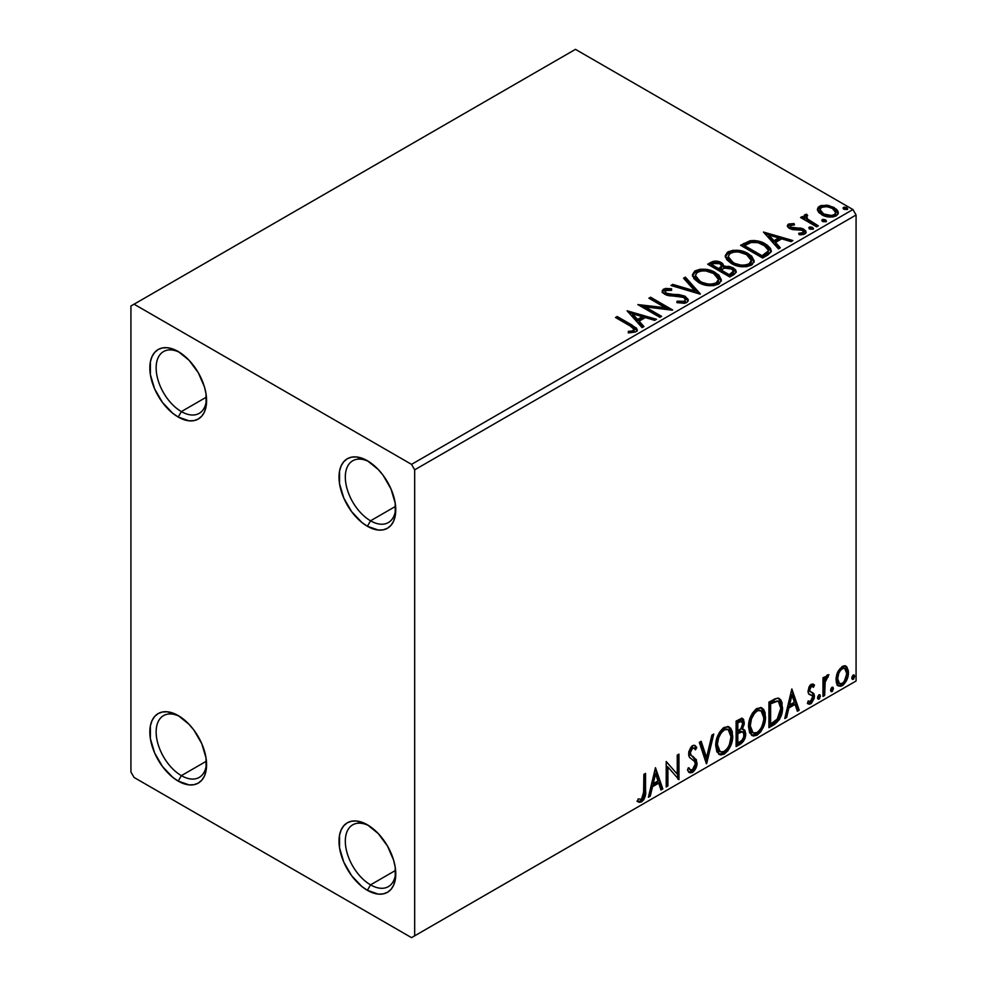 <?xml version="1.0" encoding="UTF-8"?>
<svg xmlns="http://www.w3.org/2000/svg" width="987" height="987" viewBox="0 0 987 987"><rect width="100%" height="100%" fill="white"/><g stroke="black" fill="none" stroke-linecap="round" stroke-linejoin="round"><path stroke-width="1.48" d="M370.544 520.803A35.668 20.591 -120 0 0 395.713 507.984A35.668 20.591 60 0 1 388.372 522.567A35.668 20.591 60 0 1 370.544 520.803L395.602 506.331L370.544 520.803A35.668 20.591 60 0 1 347.239 489.367A35.668 20.591 60 0 1 352.704 460.781A35.668 20.591 60 0 1 369.015 461.719A35.668 20.591 -120 0 0 345.327 478.004A35.668 20.591 -120 0 0 370.544 520.803L367.386 526.268L370.544 520.803M367.386 460.732L367.386 460.732A40.134 23.17 60 0 1 395.762 509.884A40.134 23.17 60 0 1 367.386 526.268L361.847 522.431L351.619 511.636L343.797 498.077L339.553 483.827L339.553 471.033L341.169 465.827L343.797 461.669L347.325 458.745L351.619 457.154L356.529 456.956L367.386 460.732L378.243 469.491L383.153 475.352L390.975 488.91L395.219 503.173L395.219 515.954L393.603 521.173L390.975 525.318L387.447 528.255L383.153 529.846L378.243 530.044L367.386 526.268A40.134 23.17 60 0 1 339.01 477.116A40.134 23.17 60 0 1 367.386 460.732L367.386 460.732M181.374 411.591A35.668 20.591 -120 0 0 206.542 398.76A35.668 20.591 60 0 1 199.201 413.356A35.668 20.591 60 0 1 181.374 411.591L206.431 397.119L181.374 411.591A35.668 20.591 60 0 1 158.068 380.155A35.668 20.591 60 0 1 163.534 351.569A35.668 20.591 60 0 1 179.844 352.507A35.668 20.591 -120 0 0 156.156 368.793A35.668 20.591 -120 0 0 181.374 411.591L178.215 417.045L181.374 411.591M178.215 351.52L178.215 351.52A40.134 23.17 60 0 1 206.591 400.66A40.134 23.17 60 0 1 178.215 417.045L172.676 413.22L162.448 402.425L154.626 388.866L150.382 374.604L150.382 361.822L151.998 356.603L154.626 352.458L158.154 349.534L162.448 347.93L167.358 347.745L172.676 348.954L178.215 351.52L189.072 360.28L198.276 372.691L204.432 386.879L206.049 393.961L206.049 406.743L204.432 411.949L201.804 416.107L198.276 419.031L193.983 420.622L189.072 420.82L178.215 417.045A40.134 23.17 60 0 1 149.839 367.904A40.134 23.17 60 0 1 178.215 351.52L178.215 351.52M181.374 775.646A35.668 20.591 -120 0 0 206.542 762.828A35.668 20.591 60 0 1 199.201 777.411A35.668 20.591 60 0 1 181.374 775.646L206.431 761.174L181.374 775.646A35.668 20.591 60 0 1 158.068 744.21A35.668 20.591 60 0 1 163.534 715.624A35.668 20.591 60 0 1 179.844 716.562A35.668 20.591 -120 0 0 156.156 732.847A35.668 20.591 -120 0 0 181.374 775.646L178.215 781.112L181.374 775.646M178.215 715.575L178.215 715.575A40.134 23.17 60 0 1 206.591 764.728A40.134 23.17 60 0 1 178.215 781.112L172.676 777.275L162.448 766.48L154.626 752.921L150.382 738.671L150.382 725.877L151.998 720.67L154.626 716.513L158.154 713.589L162.448 711.997L167.358 711.8L178.215 715.575L189.072 724.335L193.983 730.195L201.804 743.754L206.049 758.016L206.049 770.798L204.432 776.016L201.804 780.162L198.276 783.098L193.983 784.69L189.072 784.887L178.215 781.112A40.134 23.17 60 0 1 149.839 731.959A40.134 23.17 60 0 1 178.215 715.575L178.215 715.575M370.544 884.858A35.668 20.591 -120 0 0 395.713 872.039A35.668 20.591 60 0 1 388.372 886.634A35.668 20.591 60 0 1 370.544 884.858L395.602 870.386L370.544 884.858A35.668 20.591 60 0 1 347.239 853.434A35.668 20.591 60 0 1 352.704 824.848A35.668 20.591 60 0 1 369.015 825.786A35.668 20.591 -120 0 0 345.327 842.059A35.668 20.591 -120 0 0 370.544 884.858L367.386 890.323L370.544 884.858M367.386 824.787L367.386 824.787A40.134 23.17 60 0 1 395.762 873.939A40.134 23.17 60 0 1 367.386 890.323L361.847 886.499L351.619 875.703L343.797 862.144L339.553 847.882L339.553 835.101L341.169 829.882L343.797 825.737L347.325 822.8L351.619 821.209L356.529 821.011L367.386 824.787L378.243 833.559L387.447 845.97L393.603 860.158L395.219 867.228L395.219 880.022L393.603 885.228L390.975 889.386L387.447 892.31L383.153 893.901L378.243 894.099L367.386 890.323A40.134 23.17 60 0 1 339.01 841.171A40.134 23.17 60 0 1 367.386 824.787L367.386 824.787M130.926 306.007L130.926 772.007L134.072 777.46L411.53 937.65L856.074 680.993L414.676 935.824L414.676 469.837L856.074 214.993L856.074 680.993L856.074 214.993L852.928 209.54L411.53 464.371L134.072 304.193L575.47 49.35L852.928 209.54L575.47 49.35L130.926 306.007L130.926 772.007L134.072 777.46L411.53 937.65L414.676 935.824L414.676 469.837L411.53 464.371L134.072 304.193L130.926 306.007M817.594 210.428L819.062 212.736L823.183 215.462L832.695 217.017L836.199 215.882L838.16 213.858L838.062 211.526L836.606 209.343L828.784 205.469L821.048 205.555L818.309 207.134L817.384 209.306L821.665 214.685C826.193 217.35 831.042 217.745 836.199 215.882L838.345 212.859L834.114 207.492L826.724 205.136L819.494 206.246L817.594 210.428L817.384 209.293M816.668 226.825L818.359 225.85L806.848 218.583L806.034 216.807L807.65 215.697L806.749 214.241L804.158 215.4L804.615 217.905L802.234 216.535L800.543 217.51L816.668 226.825L818.359 225.85L807.674 219.373L806.613 215.968L807.65 215.697L806.749 214.241L804.911 214.672L803.973 216.116L804.615 217.905L802.234 216.535L800.543 217.51L816.668 226.825M790.575 226.677L791.105 228.885L790.575 225.221L794.449 224.95L794.066 223.58L794.066 224.913L794.066 223.58L787.848 224.617L787.441 226.381L788.786 227.997L792.524 229.576L799.988 229.539L802.962 230.822L803.11 232.624L798.68 233.29L799.199 234.709L803.652 234.474L806.009 232.809L805.713 230.847L802.394 228.54L790.76 227.195L790.254 225.468L794.449 224.95L794.066 223.58L788.761 224L788.49 225.604L791.389 224.937M767.75 255.065L771.229 251.71L770.65 248.588L767.294 245.158L760.706 241.803L754.216 240.495L749.947 240.779L740.558 245.282L762.618 258.026L767.75 255.065L771.353 250.821L765.443 243.974C761.174 241.21 756.005 240.149 749.947 240.779L740.558 245.282L762.618 258.026L767.75 255.065M716.167 262.517L710.85 263.887C714.378 262.048 717.894 262.123 721.411 264.109L721.411 262.653C717.894 260.667 714.378 260.593 710.85 262.431L710.85 263.887L708.987 264.96L710.85 263.887L710.85 262.431L707.728 264.232L729.8 276.977L736.129 272.424L735.759 270.13L733.156 267.81L728.924 266.342L724.026 266.564L722.62 263.48L717.623 261.259L713.231 261.37L707.728 264.232L729.8 276.977L734.217 274.435L736.253 271.721L733.156 267.81L724.1 265.984M700.091 294.126L685.373 277.137L683.535 278.211L694.91 290.968L672.801 284.404L670.95 285.477L700.375 293.966L685.373 277.137L683.535 278.211L694.91 290.968L672.801 284.404L670.95 285.477L700.091 294.126M661.611 316.346L645.19 306.871L672.64 309.98L650.581 297.235L648.878 298.21L665.337 307.722L637.849 304.588L659.908 317.333L661.611 316.346L645.19 306.871L672.258 310.202L650.581 297.235L648.878 298.21L665.337 307.722L637.849 304.588L659.908 317.333L661.611 316.346M630.175 325.969L633.383 328.042L634.222 329.732L632.84 330.892L628.238 331.373L629.077 332.841L635.788 331.903L637.269 330.139L636.541 328.19L617.183 316.506L615.493 317.493L630.175 325.969L634.246 329.485L632.075 331.077L628.238 331.373L629.077 332.841L635.788 331.903L637.294 329.88L632.087 325.118L617.183 316.506L615.493 317.493L630.175 325.969M627.09 310.794L642.093 327.622L643.931 326.549L639.132 321.157L645.325 317.58L654.665 320.356L656.515 319.282L627.09 310.794L642.093 327.622L643.931 326.549L639.132 321.157L645.325 317.58L654.665 320.356L656.515 319.282L627.09 310.794M686.656 302.54L688.099 301.06L688.124 299.369L684.805 296.112L678.908 294.595L669.198 294.225L665.522 292.658L665.583 290.548L671.604 290.326L671.567 288.772L665.361 288.438L662.351 290.351L663.227 293.164L666.731 295.199L683.621 297.358L685.36 299.271L684.583 301.097L682.622 301.788L677.131 301.171L676.872 302.614L684.447 303.305L686.656 302.54L688.26 300.233L685.348 296.396L666.385 293.287L664.991 291.535L665.818 290.4L671.604 290.326L671.567 288.772L663.572 289.08L662.191 291.14L664.782 294.323L669.013 295.767L680.894 296.433L683.621 297.358L685.41 299.666L684.275 301.306L677.131 301.171L676.872 302.614L686.656 302.54M698.488 282.43L705.409 285.12L713.65 285.675L719.437 283.54L721.3 279.716L718.832 275.102L713.256 271.474L705.693 269.34L700.067 269.266L694.7 271.129L692.455 274.596L693.91 278.642L698.488 282.43C704.693 286.094 711.368 286.674 718.511 284.145L721.324 280.074L715.365 272.56C709.11 268.822 702.374 268.242 695.181 270.833L692.442 274.929L698.488 282.43M731.318 263.48L738.227 266.169L746.48 266.724L752.254 264.59L754.13 260.765L751.662 256.151L747.159 253.054L741.212 250.871L732.885 250.316L727.518 252.178L725.272 255.645L726.74 259.692L731.318 263.48C737.523 267.144 744.186 267.724 751.329 265.195L754.142 261.123L748.183 253.61C741.928 249.871 735.204 249.292 727.999 251.882L725.26 255.978L731.318 263.48M763.469 232.056L778.472 248.884L780.31 247.811L775.511 242.42L781.704 238.842L791.056 241.618L792.894 240.544L763.469 232.056L778.472 248.884L780.31 247.811L775.511 242.42L781.704 238.842L791.056 241.618L792.894 240.544L763.469 232.056M809.229 228.663L809.303 227.158L810.08 229.206L813.424 228.824L812.56 227.392L810.093 226.899L808.871 227.602L809.735 229.033L812.992 229.28L813.473 228.589M822.245 221.15L822.319 219.645L823.096 221.693L826.44 221.31L825.576 219.879L823.109 219.385L821.887 220.089L822.751 221.52L826.008 221.767L826.489 221.076M843.466 208.899L843.54 207.381L844.317 209.441L847.66 209.059L846.797 207.628L844.329 207.134L843.108 207.838L843.971 209.269L847.228 209.515L847.71 208.825M845.23 665.806L846.784 666.83L842.219 666.398L837.63 672.135L836.075 677.896L836.347 682.77L838.185 685.817L840.788 686.286L843.638 684.645L846.92 679.698L848.24 675.096L848.351 670.802L846.784 666.83L844.847 665.731L842.219 666.398L837.63 672.135L835.989 679.685L838.518 686.039L842.219 685.681C846.402 682.153 848.475 677.761 848.438 672.505L845.896 666.089M822.973 696.464L824.663 695.49L825.206 681.252L828.907 674.726L826.612 675.7L824.663 679.599L824.663 676.86L822.973 677.835L822.973 696.464L824.663 695.49L824.935 682.683L828.907 674.726L827.624 674.824L824.663 679.599L824.663 676.86L822.973 677.835L822.973 696.464M812.017 686.286L810.056 685.805L813.485 687.236L814.485 685.064L812.906 684.04L814.485 685.064L811.203 684.312L809.796 685.558L808.008 691.776L808.921 694.12L812.387 695.847L812.659 698.512L810.709 701.584L808.378 700.967L807.415 703.25L809.34 704.237L811.314 703.497L814.275 698.29L813.93 693.75L810.426 691.801L809.673 689.987L810.944 686.804L812.005 686.335L813.485 687.236L814.485 685.064L813.091 684.102L811.203 684.312L807.971 691.06L808.513 693.614L812.387 695.847L812.782 697.39L810.709 701.584L808.378 700.967L807.415 703.25L808.143 703.941M774.055 724.705L779.446 719.523L782.099 712.096L782.025 702.769L780.791 699.869L778.2 698.167L774.943 698.87L768.922 702.176L768.922 727.666L774.055 724.705L772.796 723.977L768.922 726.21L772.796 723.977L774.055 724.705C779.94 720.374 782.765 714.613 782.506 707.408L779.422 698.599L777.522 698.142L768.922 702.176L768.922 727.666L774.055 724.705M736.105 746.616L743.495 741.212L745.728 733.822L744.889 730.392L742.249 729.319L744.198 724.298L743.63 719.523L741.336 718.425L736.105 721.127L736.105 746.616L740.521 744.062C743.964 741.459 745.703 738.042 745.728 733.822L744.112 729.652L742.249 729.319L744.309 722.706L742.792 718.61L736.105 721.127L736.105 746.616M706.396 763.765L713.749 734.032L711.911 735.105L706.544 757.535L701.177 741.299L699.327 742.372L706.68 763.605L713.749 734.032L711.911 735.105L706.544 757.535L701.177 741.299L699.327 742.372L706.396 763.765M667.915 785.985L667.915 767.022L678.957 779.619L678.957 754.13L677.255 755.104L677.255 774.116L666.213 761.483L666.213 786.96L667.915 785.985L666.213 785.504L667.915 785.985L667.915 767.022L678.957 779.619L678.957 754.13L677.255 755.104L677.255 774.116L666.213 761.483L666.213 786.96L667.915 785.985M637.355 801.345L641.525 801.876L640.267 801.148L643.586 796.743L644.301 789.884C644.98 794.116 643.635 797.878 640.267 801.148L641.525 801.876C644.893 798.606 646.238 794.843 645.56 790.612L644.301 789.884L644.301 774.129L644.301 789.884L645.56 790.612L645.56 773.401L643.869 774.388L643.561 795.991L641.513 799.273L638.219 798.878L637.355 801.345L639.169 802.308L641.525 801.876L643.808 799.643L645.128 796.509L645.56 773.401L643.869 774.388L643.869 791.34L641.513 799.273L638.219 798.878L637.355 801.345L638.207 801.925M655.467 767.689L648.397 797.262L650.236 796.188L652.506 786.713L658.711 783.135L660.982 789.995L662.82 788.921L655.467 767.689L648.397 797.262L650.236 796.188L652.506 786.713L658.711 783.135L660.982 789.995L662.82 788.921L655.467 767.689M694.021 748.158L691.233 747.541L694.021 748.158L695.453 749.836L696.773 747.492L695.021 745.493L692.516 745.641L688.568 753.871L689.444 757.251L694.811 761.68L695.366 763.864L692.282 769.959L690.53 770.02L688.815 767.713L687.446 769.798L689.531 772.71L692.405 772.5L695.206 769.478L696.773 765.468L696.427 759.817L691.073 755.24L690.271 752.785L691.998 748.615L693.96 748.121L695.453 749.836L696.773 747.492L693.96 745.21L691.505 746.406L688.79 751.687L688.79 755.746L689.79 757.671L694.527 761.273L695.354 764.308L694.577 767.232L692.282 769.959L690.086 769.675L688.815 767.713L687.446 769.798L688.42 771.637L689.864 772.858L692.405 772.5L691.134 771.772L688.938 772.241M715.735 745.753L716.858 751.786L720.498 754.993L724.248 754.117L727.999 750.638L731.342 744.038L732.601 738.177L732.243 731.515L730.664 728.196L727.912 726.469L723.126 728.061L719.498 732.255L716.722 738.757L715.735 745.753L719.227 754.524L724.248 754.117C729.998 749.133 732.823 743.038 732.712 735.821L729.233 726.95L724.113 727.394C718.4 732.428 715.612 738.547 715.735 745.753M748.553 726.802L749.676 732.847L753.328 736.043L757.066 735.167L760.817 731.688L764.16 725.087L765.418 719.227L765.061 712.565L763.494 709.246L760.73 707.519L755.943 709.11L752.316 713.305L749.54 719.807L748.553 726.802L752.045 735.574L757.066 735.167C762.815 730.183 765.641 724.088 765.53 716.87L762.05 708L756.943 708.444C751.23 713.478 748.43 719.597 748.553 726.802M791.845 688.951L784.776 718.511L786.627 717.45L788.884 707.975L795.09 704.397L797.36 711.257L799.199 710.184L791.845 688.951L784.776 718.511L786.627 717.45L788.884 707.975L795.09 704.397L797.36 711.257L799.199 710.184L791.845 688.951M817.594 697.772L818.396 699.228L819.617 698.525L820.074 694.934L818.692 695.07L817.68 696.995L819.013 699.08L820.419 696.131L819.013 694.836L817.594 697.772M830.61 690.258L831.412 691.714L832.633 691.011L833.09 687.421L831.708 687.544L830.684 689.481L832.029 691.566L833.435 688.618L832.029 687.31L830.61 690.258M851.83 678.007L852.632 679.463L853.854 678.76L854.31 675.17L852.928 675.293L851.917 677.23L853.249 679.315L854.656 676.366L853.249 675.059L851.83 678.007M636.948 801.197L640.267 801.148L637.528 801.469M655.183 768.885L661.561 788.194L662.82 788.921L661.561 788.194L660.574 788.773L661.561 788.194L655.183 768.885M657.441 782.407L658.711 783.135L657.441 782.407L651.247 785.985L652.506 786.713L651.247 785.985L648.977 795.46L650.236 796.188L648.792 795.571L651.247 785.985L657.441 782.407M654.344 773.031L651.975 782.95L653.234 783.678L651.975 782.95L654.344 773.031L655.602 773.759L657.984 780.939L653.234 783.678L655.602 773.759L654.344 773.031M666.213 761.631L677.255 774.116L666.213 761.631M677.687 754.858L677.687 778.78L677.687 754.858M677.859 778.977L678.957 779.619L677.859 778.977M666.657 766.294L667.915 767.022L666.657 766.294L666.657 785.257L666.657 766.294M688.358 768.417L690.53 770.02M695.514 746.764L694.503 748.553L695.514 746.764M690.271 752.785L692.492 748.269L691.233 747.541L689.012 752.057L690.271 752.785L689.012 752.057L690.036 754.759L691.295 755.487L690.271 752.785M693.392 756.807L690.036 754.759L693.392 756.807L692.134 756.079L697.056 762.914L693.392 756.807M692.405 772.5C695.477 769.946 697.032 766.751 697.056 762.914L695.798 762.186C695.773 766.023 694.219 769.218 691.134 771.772L692.405 772.5M688.605 772.13L692.183 771.007M693.121 769.983L695.514 764.74L695.514 760.002L694.145 757.621L689.814 754.512L689.012 752.057L690.271 748.368L692.689 747.393M695.514 760.002L695.169 759.089M689.765 769.49L688.112 768.059M700.314 741.792L705.273 756.807L706.544 757.535L705.273 756.807L700.314 741.792M712.083 734.994L705.705 761.68L712.083 734.994M728.591 726.654L731.453 735.093L732.712 735.821L731.453 735.093C731.564 742.31 728.739 748.405 722.99 753.389L724.248 754.117L722.99 753.389L718.622 754.093M719.029 754.216L723.977 752.736L728.233 747.529L730.985 739.917L730.972 730.762M719.942 751.477L717.783 750.071L716.192 744.926M728.258 729.726L722.928 729.245L728.258 729.726L731.009 736.795C731.12 742.619 728.85 747.529 724.187 751.539L720.226 751.823L717.438 744.753L716.167 744.025L716.377 741.151L717.759 736.043L720.621 731.231L723.73 728.85L727.148 729.085M716.167 744.025L717.438 744.753C717.327 738.967 719.585 734.044 724.187 729.973L722.928 729.245C718.326 733.316 716.068 738.239 716.167 744.025L718.968 751.095L720.226 751.823M742.088 718.376L743.051 721.978L744.309 722.706L743.051 721.978L742.113 726.555M741.755 721.312L740.497 720.584L738.301 721.016L739.559 721.744L738.301 721.016L736.549 722.04L737.807 722.768L741.755 721.312L742.619 723.73L740.978 728.616L742.249 729.319L740.99 728.603L737.807 730.935L736.549 730.207L736.549 722.04L740.62 720.67M743.408 729.393L744.469 733.094L745.728 733.822L744.469 733.094C744.445 737.314 742.705 740.731 739.263 743.334L740.521 744.062L739.263 743.334L736.105 745.16L740.941 742.064L743.754 737.338L744.42 732.107L743.236 729.208M741.928 726.975L743.051 721.978L741.805 718.08M742.989 720.794L742.767 719.708M742.866 731.972L740.102 731.059L741.36 731.786L740.102 731.059L737.4 732.317L738.658 733.045L736.549 732.823L737.807 733.551L741.36 731.786L742.866 731.972L744.025 734.809C743.877 738.029 742.446 740.386 739.744 741.903L737.807 743.026L736.549 742.298L736.549 732.823L740.398 731.022L742.397 732.144M742.619 723.73C742.532 726.753 741.212 728.986 738.671 730.429L737.807 730.935L737.807 722.768L736.549 722.04L736.549 730.207L737.807 730.935L737.807 722.768L741.471 721.213L742.619 723.73M737.807 743.026L737.807 733.551L736.549 732.823L736.549 742.298L737.807 743.026L737.807 733.551L742.495 731.811L743.877 733.44L743.655 737.178L741.817 740.398L737.807 743.026M761.409 707.704L764.271 716.143L765.53 716.87L764.271 716.143C764.382 723.36 761.557 729.455 755.808 734.439L757.066 735.167L755.808 734.439L751.44 735.155M751.847 735.278L756.807 733.785L761.051 728.579L763.802 720.966L763.802 711.812M752.76 732.527L750.613 731.12L749.367 728.492L749.861 719.153L754.179 711.504L757.325 709.665L759.965 710.146M761.076 710.776L755.758 710.295L761.076 710.776L763.839 717.845C763.95 723.668 761.668 728.579 757.017 732.588L753.056 732.885L750.256 725.803L748.997 725.075L751.786 732.157L753.056 732.885M750.256 725.803C750.145 720.016 752.402 715.094 757.017 711.022L755.758 710.295C751.144 714.366 748.886 719.289 748.997 725.075L750.256 725.803L751.452 718.857L754.697 713.009L757.806 710.628L761.236 710.874L763.457 714.415L763.753 719.745L762.235 725.852L760.039 729.763L757.017 732.588L754.031 733.255L751.872 731.848L750.256 725.803M778.78 698.302L781.248 706.68L782.506 707.408L781.248 706.68C781.507 713.885 778.681 719.646 772.796 723.977L774.795 722.644M775.819 721.781L779.385 716.352L781.025 710.159L780.766 702.041L778.657 698.204M774.178 700.634L770.477 702.448L771.735 703.176L770.477 702.448L769.366 703.089L770.625 703.817L776.621 701.066L778.398 701.412L780.816 708.382L776.991 719.745L770.625 724.076L769.366 723.348L770.625 724.076L770.625 703.817L769.366 703.089L769.366 723.348L769.366 703.089L772.957 701.14M778.398 701.412L777.374 700.844M791.562 690.147L797.94 709.456L799.199 710.184L797.94 709.456L796.953 710.035L797.94 709.456L791.562 690.147M793.832 703.669L795.09 704.397L793.832 703.669L787.626 707.247L788.884 707.975L787.626 707.247L785.356 716.722L786.627 717.45L785.183 716.833L787.626 707.247L793.832 703.669M790.723 694.293L788.354 704.212L789.612 704.94L788.354 704.212L790.723 694.293L791.981 695.021L794.362 702.201L789.612 704.94L791.981 695.021L790.723 694.293M814.485 685.064L813.522 684.299M813.226 684.336L812.313 686.323L813.226 684.336M811.45 685.817L813.485 687.236M809.673 689.987L811.314 686.533L810.056 685.805L808.415 689.259L809.673 689.987L808.415 689.259L808.822 690.715L810.08 691.443L809.673 689.987M812.264 692.541L810.08 691.443M812.93 692.837L811.783 692.38M814.485 696.316L813.93 693.75L812.659 693.022L813.226 695.588L814.485 696.316L813.226 695.588L809.636 703.028L810.907 703.756L814.485 696.316M807.415 703.25L810.907 703.756L807.588 703.46L810.45 702.448L812.35 699.66L813.226 695.588L812.239 692.504M810.672 694.737L812.387 695.847M811.117 695.119L808.908 694.108M809.476 694.527L810.574 694.971M808.723 694.034L810.734 694.774M808.723 701.103L808.082 701.004M808.822 690.715L808.822 687.384L809.858 685.928L811.326 685.755M819.864 694.762L819.013 694.836M819.099 694.786L820.419 696.131L819.161 695.403L817.754 698.352L819.013 699.08L817.655 698.389M818.174 699.141L819.013 699.08M817.594 698.426L819.087 694.725M823.405 677.588L823.405 678.871L824.663 679.599L823.405 678.871L823.405 677.588M825.835 676.724L827.303 675.046L826.847 676.44L828.105 677.168L825.959 676.638M824.268 679.377L823.676 681.955L824.935 682.683L823.676 681.955L823.405 688.494L824.663 689.222L823.405 688.494L823.405 694.762L824.663 695.49L822.973 695.008L823.405 688.494M823.417 686.915L824.379 679.068M832.88 687.248L832.029 687.31M832.115 687.273L833.435 688.618L832.177 687.89L830.77 690.838L832.029 691.566L830.672 690.875M831.19 691.628L832.029 691.566M830.61 690.912L832.103 687.211M846.784 666.83L845.526 666.102L847.179 671.777L848.438 672.505L847.179 671.777C847.216 677.033 845.143 681.425 840.961 684.953L842.219 685.681L840.961 684.953L837.914 685.583M836.927 685.089L840.233 685.311L844.082 681.943M844.81 680.746L847.179 671.777L846.797 668.532L845.119 665.707M838.938 683.115L836.68 680.302L837.013 673.985L839.888 668.779L842.022 667.545L843.762 667.965M844.761 668.52L840.949 667.965L844.761 668.52L846.735 673.492C846.821 677.39 845.304 680.697 842.207 683.399L839.53 683.584L837.679 678.723L836.421 677.995L838.259 682.856L839.53 683.584M837.679 678.723C837.605 674.812 839.123 671.468 842.207 668.692L840.949 667.965C837.864 670.741 836.347 674.084 836.421 677.995L837.679 678.723L838.753 673.319L840.714 669.951L843.28 668.273L845.032 668.692L846.488 671.16L846.723 674.133L844.23 681.499L842.207 683.399L840.184 683.843L838.271 682.017L837.679 678.723M854.1 674.997L853.249 675.059M853.336 675.022L854.656 676.366L853.397 675.639L851.991 678.587L853.249 679.315L851.892 678.624M852.41 679.377L853.249 679.315M851.83 678.661L853.323 674.948M657.984 780.939L653.234 783.678L655.602 773.759L657.984 780.939M731.009 736.795L729.418 744.79L727.209 748.714L723.397 751.934L720.016 751.699L717.808 748.171L717.45 743.816L718.635 737.807L721.201 732.835L724.594 729.751L727.826 729.516L730.133 731.898L731.009 736.795M770.625 703.817L777.707 701.14L779.94 703.25L780.816 708.382L780.026 714.094L777.99 718.487L770.625 724.076L770.625 703.817M794.362 702.201L789.612 704.94L791.981 695.021L794.362 702.201M411.53 464.371L852.928 209.54L856.074 214.993L414.676 469.837L411.53 464.371M414.676 935.824L856.074 680.993L414.676 935.824M637.269 331.015L634.16 327.82L616.752 318.221L617.183 316.506L617.183 317.962L632.087 326.574L632.087 325.118L632.087 326.574L637.146 330.583M634.234 330.781L632.84 332.348L628.238 332.829L632.075 332.533L632.075 331.077L632.075 332.533L633.506 332.064L634.246 329.485M628.559 312.435L654.85 320.244L628.559 312.435M639.132 322.613L639.132 321.157L639.132 322.613L643.08 327.042L639.132 322.613M632.556 315.248L637.59 320.886L642.34 318.147L642.34 316.691L642.34 318.147L637.59 320.886L637.59 319.43L637.59 320.886L632.556 315.248L632.556 313.792L642.34 316.691L637.59 319.43L632.556 313.792L632.556 315.248M640.501 306.118L665.337 309.178L665.337 307.722L665.337 309.178L640.501 306.118M650.137 298.938L650.581 297.235L650.581 298.691L670.037 309.918L650.137 298.938M645.19 308.326L645.19 306.871L645.19 308.326L660.352 317.074L645.19 308.326M684.275 302.762L677.131 302.676L677.131 301.171L677.131 302.627L684.275 302.762L685.41 299.666M662.326 291.868L663.572 289.08L663.572 290.536L671.567 290.227L671.567 288.772L671.567 290.314L665.361 289.894L663.153 290.807L662.191 292.534M664.991 291.535L666.385 294.755L666.385 293.287L666.385 294.755L670.259 295.804L670.259 294.348L670.259 295.804L674.553 295.866L674.553 294.41L674.553 295.866L685.348 297.852L685.348 296.396L685.348 297.852L688.149 300.924M688.124 300.825L686.323 298.493L683.016 296.84M681.721 296.495L668.162 295.471L665.522 294.114L665.102 292.547M662.808 291.116L662.351 291.807M685.397 301.282L684.583 302.553M672.616 285.971L672.801 284.404L672.801 285.86L694.91 292.423L694.91 290.968L694.91 292.423L672.616 285.971M684.386 279.173L685.373 278.593L685.373 277.137L685.373 278.593L698.907 293.781L685.373 278.593L684.386 279.173M692.504 275.681L695.181 272.289L695.181 270.833L695.181 272.289C702.374 269.698 709.11 270.278 715.365 274.016L715.365 272.56L715.365 274.016L721.263 280.789M697.451 271.289L693.528 273.596L692.455 276.052M721.3 281.172L720.091 278.013L716.328 274.608L710.924 271.993L705.656 270.783M702.929 270.586L698.956 270.907M718.191 279.457L718.413 280.172M718.487 281.122L717.537 283.281L714.403 285.107L705.693 285.07L698.673 281.924L696.353 279.679L695.341 276.631M695.329 275.422L695.329 276.878L700.178 282.899L700.178 281.443L700.178 282.899C705.125 285.835 710.455 286.316 716.192 284.33L716.192 282.874C710.455 284.861 705.125 284.379 700.178 281.443L695.329 275.422L697.513 272.091C703.312 270.093 708.691 270.574 713.663 273.535L718.499 279.42L716.192 282.874L716.192 284.33L718.499 280.876L718.499 279.42M724.026 266.564L721.411 262.653L721.411 264.109L724.026 268.02L724.026 266.564L724.026 268.02L733.156 269.266L733.156 267.81L733.156 269.266L736.129 272.424M736.154 272.486L734.217 269.957L731.207 268.365L724.026 268.02M735.759 271.585L735.105 270.734M726.444 267.662L725.223 267.798M724.039 266.934L722.04 264.516L717.598 262.715M733.378 272.683L729.233 276.15L721.028 271.413L721.028 269.957L724.853 268.045L731.453 268.785L733.378 271.24L731.182 273.572L731.182 275.028L733.378 272.696L733.378 271.24L729.233 274.694L729.233 276.15L731.182 275.028L731.182 273.572L729.233 274.694L721.028 269.957L721.028 271.413L729.233 276.15L729.233 274.694L721.028 269.957L724.853 268.045L728.357 267.773L731.861 269.044L733.378 271.228M732.699 273.979L731.984 274.522M721.522 268.02L720.387 269.13M719.634 269.599L719.634 268.143L718.77 270.105L719.634 269.599L718.77 270.105L711.689 266.021L711.689 264.565L713.453 263.541L719.745 263.665L721.657 266.021L719.634 268.143L719.634 269.599L721.657 267.477L721.657 266.021M718.77 268.649L711.689 264.565L711.689 266.021L718.77 270.105L718.77 268.649L711.689 264.565L715.723 262.739L719.745 263.665L721.645 265.935L718.77 268.649M725.322 256.731L727.999 253.338L727.999 251.882L727.999 253.338C735.204 250.747 741.928 251.327 748.183 255.065L748.183 253.61L748.183 255.065L754.08 261.839M730.269 252.339L726.346 254.646L725.272 257.101M754.13 262.221L752.908 259.063L749.145 255.658L743.754 253.042L738.473 251.845M735.747 251.636L731.774 251.956M751.021 260.506L751.23 261.222M751.304 262.172L750.354 264.331L747.221 266.157L738.523 266.12L731.49 262.974L729.171 260.728L728.159 257.681M728.147 256.472L728.147 257.928L733.008 263.948L733.008 262.493L733.008 263.948C737.943 266.897 743.273 267.366 749.01 265.38L749.01 263.924C743.273 265.91 737.943 265.429 733.008 262.493L728.147 256.472L730.331 253.141C736.129 251.142 741.521 251.623 746.48 254.584L751.317 260.469L749.01 263.924L749.01 265.38L751.317 261.925L751.317 260.469M770.65 250.044L764.666 244.998L756.35 242.16L749.071 242.457L741.817 246.01L743.89 244.813L743.89 243.357L743.89 244.813L749.947 242.234L749.947 240.779L749.947 242.234C756.005 241.605 761.174 242.666 765.443 245.43L765.443 243.974L765.443 245.43L771.266 251.549M768.342 251.599L767.701 253.412L765.011 255.473M763.889 256.139L763.889 254.683L762.063 255.744L762.063 257.2L763.889 256.139L767.861 253.203L767.861 251.747L762.063 257.2L744.519 247.071L762.063 257.2L762.063 255.744L744.519 245.615L744.519 247.071L744.519 245.615L751.132 242.506C756.042 241.864 760.249 242.679 763.741 244.949L768.342 250.217L767.861 253.203L768.342 250.217M764.937 233.697L791.229 241.507L764.937 233.697M775.511 243.875L775.511 242.42L775.511 243.875L779.459 248.305L775.511 243.875M768.935 236.51L773.968 242.148L778.718 239.409L778.718 237.953L778.718 239.409L773.968 242.148L773.968 240.692L773.968 242.148L768.935 236.51L768.935 235.054L778.718 237.953L773.968 240.692L768.935 235.054L768.935 236.51M790.032 227.466L790.575 225.221M792.98 228.034L791.105 227.429L791.105 228.885L792.98 229.49L792.98 228.034L792.98 229.49L796.336 229.477L796.336 228.022L792.98 228.034M800.753 228.083L796.336 228.022L796.336 229.477L800.753 229.539L800.753 228.083L800.753 229.539L803.8 230.662L803.8 229.206L800.753 228.083M800.901 234.844L802.702 234.375L802.702 232.92L798.68 233.29L799.199 234.709L804.874 233.956L806.145 232.179L803.8 229.206L803.8 230.662L805.984 232.858M787.503 226.541L788.49 224.148L787.33 225.789L789.489 228.453L792.524 229.576L802.184 230.23L803.43 231.896L802.702 234.375L803.344 233.734L800.79 234.844M792.61 224.937L789.057 225.332L787.453 226.64M803.381 232.994L803.43 231.896M806.021 232.944L801.592 229.737L791.512 229.083L790.254 226.924M805.207 231.711L804.565 231.155M809.303 227.158L809.303 228.614L812.56 228.861L812.56 227.392L809.303 227.158L808.822 227.861M812.992 229.28L812.56 227.392L813.066 229.218M813.115 229.268L809.167 228.713M811.845 228.528L810.993 228.355M801.802 218.238L802.234 216.535L802.234 217.991L804.615 219.361L804.615 217.905L804.615 219.361L801.802 218.238M804.121 216.93L804.911 214.672L804.911 216.128L806.749 215.697L806.749 214.241L806.848 215.857L805.096 216.03L804.01 217.276M806.034 218.398L806.613 215.968M806.613 217.424L807.674 220.829L807.674 219.373L807.674 220.829L812.943 224.172L812.943 222.717L812.943 224.172L817.1 226.578L807.958 221.051L806.034 218.275M822.319 219.645L822.319 221.1L825.576 221.335L825.576 219.879L822.319 219.645L821.838 220.348M826.008 221.767L825.576 219.879L826.082 221.705M826.131 221.754L822.183 221.199M824.861 221.014L824.009 220.841M821.061 207.011L817.47 210.009L819.494 207.702L819.494 206.246L819.494 207.702L826.724 206.591L826.724 205.136L826.724 206.591L834.114 208.948L834.114 207.492L834.114 208.948L838.247 213.574L836.606 210.799L832.51 208.134L827.772 206.739L822.64 206.628M835.644 213.352L835.113 215.487L833.633 216.486L828.549 216.93L822.356 214.512L820.555 212.661L820.111 210.404M820.037 209.528L820.037 210.984L823.368 215.166L823.368 213.71L823.368 215.166C826.711 217.177 830.314 217.522 834.212 216.19L834.212 214.734C830.314 216.067 826.711 215.721 823.368 213.71L820.037 209.528L821.48 207.381C825.428 206.098 829.08 206.468 832.423 208.479L835.718 212.501L834.212 216.19L835.718 212.501M843.54 207.381L843.54 208.849L846.797 209.084L846.797 207.628L843.54 207.381L843.058 208.097M847.228 209.515L846.797 207.628L847.302 209.454M847.352 209.503L843.404 208.948M846.081 208.763L845.23 208.59M642.34 316.691L637.59 319.43L632.556 313.792L642.34 316.691M713.663 273.535L717.487 276.755L718.437 280.049L716.574 282.64L712.293 284.071L707.839 283.997L701.843 282.307L697.377 279.395L695.366 275.953L696.785 272.597L701.461 270.919L705.952 270.956L713.663 273.535M746.48 254.584L750.305 257.804L751.255 261.099L749.392 263.689L745.111 265.121L740.657 265.047L734.673 263.356L730.195 260.445L728.184 257.002L729.603 253.647L734.291 251.969L738.769 252.006L746.48 254.584M744.519 245.615L751.132 242.506L757.991 242.642L766.159 246.614L767.837 248.551L768.231 250.957L762.063 255.744L744.519 245.615M778.718 237.953L773.968 240.692L768.935 235.054L778.718 237.953M832.423 208.479L835.718 212.328L834.706 214.401L831.56 215.548L823.923 214.006L820.9 211.699L820.049 209.7L820.974 207.726L824.17 206.604L828.661 206.986L832.423 208.479"/></g></svg>
